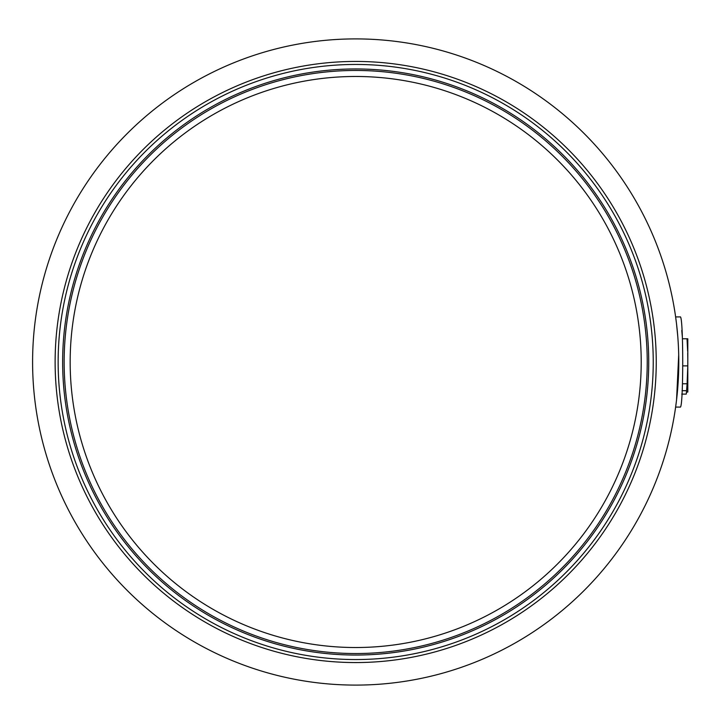 <?xml version="1.0" encoding="UTF-8"?>
<svg xmlns="http://www.w3.org/2000/svg" width="724" height="724" viewBox="0 0 724 724"><rect width="100%" height="100%" fill="white"/><g stroke="black" fill="none" stroke-linecap="round" stroke-linejoin="round"><path stroke-width="1.09" d="M656.243 362A300.551 300.551 0 0 0 205.408 101.713A300.551 300.551 0 0 0 205.408 622.287A300.551 300.551 0 0 0 656.243 362M678.786 362A323.094 323.094 0 0 0 194.141 82.192A323.094 323.094 0 0 0 194.141 641.808A323.094 323.094 0 0 0 678.786 362M648.731 362A293.039 293.039 0 0 0 209.164 108.22A293.039 293.039 0 0 0 209.164 615.78A293.039 293.039 0 0 0 648.731 362M641.211 362A285.528 285.528 0 0 0 212.928 114.727A285.528 285.528 0 0 0 212.928 609.273A285.528 285.528 0 0 0 641.211 362M676.388 401.259L675.619 407.087L680.171 407.087C683.565 409.884 683.574 314.171 680.171 316.913L675.619 316.913L676.388 322.741M678.705 354.787L676.569 399.757M681.773 330.461L682.307 336.615M677.791 336.642L676.569 324.243M686.461 392.055L687.8 392.055L687.8 338.778L682.47 338.778M687.8 379.077L687.8 365.873L683.266 365.873M687.646 351.086L687.013 338.778M681.718 394.1L686.271 394.1L686.578 390.698L687.103 383.783L682.569 383.783M687.103 383.783L687.8 365.873M686.578 390.698L682.035 390.698M677.356 392.381L677.637 389.177M687.112 340.253L687.04 339.221M687.8 358.127L687.71 353.321M653.238 362A297.546 297.546 0 0 0 206.91 104.319A297.546 297.546 0 0 0 206.91 619.681A297.546 297.546 0 0 0 653.238 362M647.229 362A291.537 291.537 0 0 0 209.915 109.523A291.537 291.537 0 0 0 209.915 614.477A291.537 291.537 0 0 0 647.229 362"/></g></svg>
